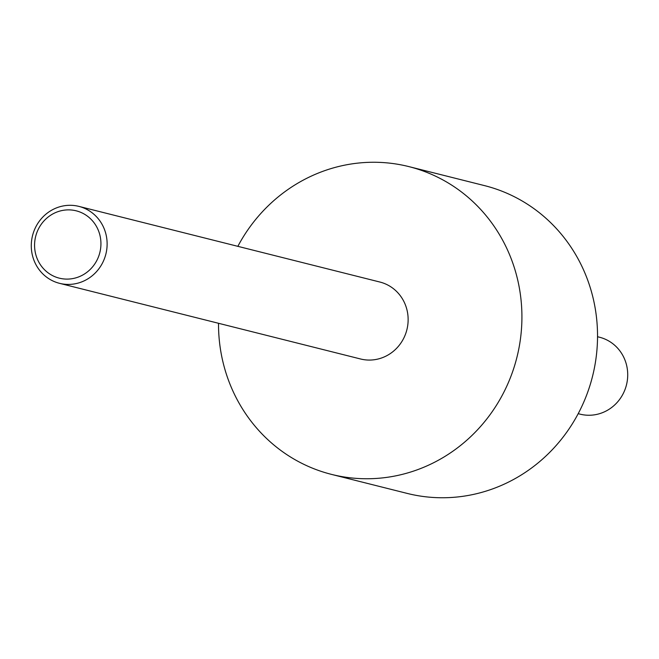 <?xml version="1.0" encoding="UTF-8"?>
<svg xmlns="http://www.w3.org/2000/svg" width="659" height="659" viewBox="0 0 659 659"><rect width="100%" height="100%" fill="white"/><g stroke="black" fill="none" stroke-linecap="round" stroke-linejoin="round"><path stroke-width="0.99" d="M578.198 413.679L580.126 414.165A39.672 37.81 -75.9 0 0 626.05 386.446A39.672 37.81 -75.9 0 0 599.468 337.219L597.532 336.733M99.476 253.896A34.713 33.09 -75.9 0 0 77.49 211.177A34.713 33.09 -75.9 0 0 36.031 235.082A34.713 33.09 -75.9 0 0 58.008 277.801A34.713 33.09 -75.9 0 0 99.476 253.896M32.95 234.102A39.672 37.81 104.1 0 1 78.874 206.382A39.672 37.81 104.1 0 1 105.456 255.61A39.672 37.81 104.1 0 1 59.532 283.329A39.672 37.81 104.1 0 1 32.95 234.102M59.532 283.329L360.547 358.982A39.672 37.81 -75.9 0 0 406.471 331.255A39.672 37.81 -75.9 0 0 379.889 282.036L78.874 206.382M218.516 323.281A158.679 151.257 -75.9 0 0 331.543 474.398A158.679 151.257 -75.9 0 0 515.239 363.521A158.679 151.257 -75.9 0 0 408.893 166.612A158.679 151.257 -75.9 0 0 237.85 246.334M331.543 474.398L407.155 493.402A158.679 151.257 -75.9 0 0 590.851 382.525A158.679 151.257 -75.9 0 0 484.513 185.616L408.893 166.612"/></g></svg>
